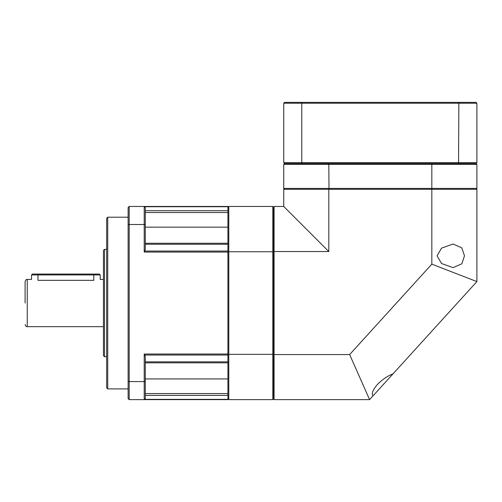<?xml version="1.0" encoding="UTF-8"?>
<svg xmlns="http://www.w3.org/2000/svg" width="502" height="502" viewBox="0 0 502 502"><rect width="100%" height="100%" fill="white"/><g stroke="black" fill="none" stroke-linecap="round" stroke-linejoin="round"><path stroke-width="0.75" d="M274.073 208.073L273.646 208.073M273.646 251.941L274.073 251.941M274.073 354.155L273.646 354.155M273.646 398.023L274.073 398.023M302.085 163.539L284.59 163.539L283.73 164.399L328.804 164.399L329.017 163.539L431.613 163.539L431.827 164.399L476.9 164.399L476.04 163.539L302.085 163.539L301.777 162.679L283.73 162.679L284.59 163.539M476.04 163.539L476.9 162.679L301.777 162.679L301.777 103.224L458.853 103.224L458.552 163.539M458.853 103.224L476.9 103.224L476.04 102.37L458.552 102.37L458.853 103.224M476.9 162.679L476.9 103.224M283.73 103.224L301.777 103.224L302.085 102.37L284.59 102.37L283.73 103.224L283.73 162.679M458.552 102.37L302.085 102.37M145.291 243.263L227.927 243.263L227.927 362.833L145.291 362.833M128.123 224.89L129.196 224.507L129.196 206.466L128.123 207.539L128.123 398.557L129.196 399.63L144.218 399.63L145.291 398.557L145.291 356.52L144.218 354.023L144.218 381.589L129.196 381.589L129.196 224.507L144.218 224.507L144.218 252.073L145.291 249.576L145.291 207.539L144.218 206.466L227.927 206.466L227.927 212.528L145.291 212.528M145.291 393.568L227.927 393.568L227.927 399.63L144.218 399.63L145.291 398.557M145.291 207.539L144.218 206.466L144.218 224.507L145.291 224.89M144.218 206.466L129.196 206.466M129.196 399.63L129.196 381.589L128.123 381.206M145.291 381.206L144.218 381.589L144.218 399.63M128.123 388.899L107.735 388.899L107.735 217.197L128.123 217.197M107.735 388.899L106.662 387.826L106.662 218.27L107.735 217.197M106.662 356.709L104.516 356.709L104.516 249.387L106.662 249.387M104.516 356.709L103.443 355.636L103.443 250.46L104.516 249.387M103.443 326.658L27.246 326.658L27.246 279.438L31.538 279.438L31.538 274.933L93.78 274.933L93.78 280.336C102.088 279.357 102.088 279.357 93.78 280.336L93.824 280.336M93.78 280.336L37.976 280.336C29.668 279.357 29.668 279.357 37.976 280.336L37.976 274.073L32.398 274.073L31.538 274.933M25.1 303.051L25.1 281.584C25.753 279.821 26.468 279.106 27.246 279.438M100.218 274.933L99.365 274.073L93.78 274.073L93.78 274.933L100.218 274.933L100.218 279.438L103.443 279.438M93.78 274.073L37.976 274.073M329.017 189.292L328.804 164.399L431.827 164.399L431.827 188.432L283.73 188.432L284.59 189.292M283.73 164.399L283.73 188.432M476.04 189.292L476.9 188.432L476.9 164.399M476.9 188.432L431.827 188.432L431.613 189.292M283.73 206.466L274.073 206.466L274.073 251.54L328.804 251.54L283.73 206.466L283.73 189.292L476.9 189.292L476.9 281.584L431.827 264.159L349.643 354.563L274.073 354.563L274.073 399.63L369.585 399.63L383.039 384.833L373.042 395.833C371.273 393.888 372.622 390.223 377.09 384.833C382.009 379.713 387.324 376.048 393.035 373.839L476.9 281.584M393.035 373.839L383.039 384.833M369.585 399.63L349.643 354.563M274.073 251.54L274.073 354.563M328.804 251.54L328.804 189.292M431.827 189.292L431.827 264.159M437.085 255.832L441.54 248.132L453.068 244.022L461.79 247.831L464.488 255.832L461.796 263.82L453.068 267.635L441.547 263.525L437.085 255.832M145.291 244.254L227.927 244.254L227.927 210.714L145.291 210.714M145.291 395.381L227.927 395.381L227.927 361.842L145.291 361.842M227.927 398.776L228.786 399.63L228.786 206.466L227.927 207.32M272.787 206.466L272.787 399.63L273.646 398.776L273.646 207.32L272.787 206.466L228.786 206.466M227.927 251.753L273.646 251.753M273.646 354.343L227.927 354.343M228.786 399.63L272.787 399.63M144.218 252.073L227.927 252.073M227.927 354.023L144.218 354.023M144.476 355.039L227.927 355.039M145.291 378.935L227.927 378.935M227.927 399.372L144.476 399.372M144.476 206.724L227.927 206.724M227.927 227.161L145.291 227.161M227.927 251.056L144.476 251.056M27.246 326.658C26.468 326.997 25.753 326.281 25.1 324.512"/></g></svg>
